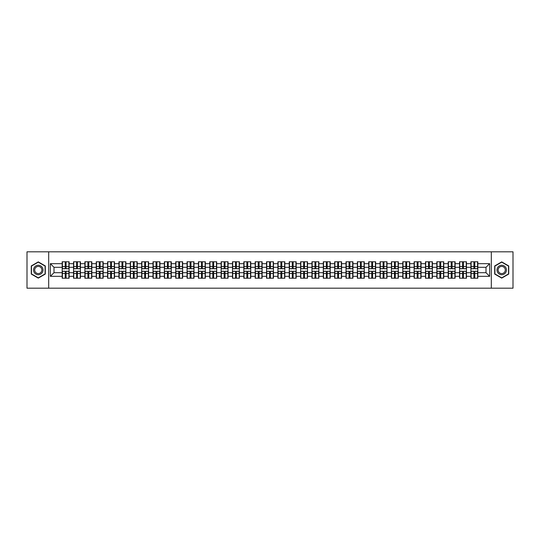 <?xml version="1.0" encoding="UTF-8"?>
<svg xmlns="http://www.w3.org/2000/svg" width="540" height="540" viewBox="0 0 540 540"><rect width="100%" height="100%" fill="white"/><g stroke="black" fill="none" stroke-linecap="round" stroke-linejoin="round"><path stroke-width="0.81" d="M491.312 288.191L513 288.191L513 251.809L491.312 251.809L491.312 288.191L48.688 288.191L48.688 251.809L27 251.809L27 288.191L48.688 288.191M491.312 251.809L48.688 251.809M486 272.693L486 267.307L477.812 267.307L477.812 272.693L486 272.693L489.638 276.332L489.638 263.668L477.812 263.668L477.812 261.779L470.9 261.779L470.9 267.307L466.459 267.307L466.459 272.693L470.9 272.693L470.9 267.307M489.638 276.332L477.812 276.332L477.812 278.222L470.9 278.222L470.9 276.332L466.459 276.332L466.459 278.222L459.547 278.222L459.547 276.332L455.105 276.332L455.105 278.222L448.193 278.222L448.193 276.332L443.752 276.332L443.752 278.222L436.84 278.222L436.84 276.332L432.398 276.332L432.398 278.222L425.486 278.222L425.486 276.332L421.045 276.332L421.045 278.222L414.133 278.222L414.133 276.332L409.691 276.332L409.691 278.222L402.779 278.222L402.779 276.332L398.338 276.332L398.338 278.222L391.426 278.222L391.426 276.332L386.991 276.332L386.991 278.222L380.072 278.222L380.072 276.332L375.638 276.332L375.638 278.222L368.719 278.222L368.719 276.332L364.284 276.332L364.284 278.222L357.365 278.222L357.365 276.332L352.931 276.332L352.931 278.222L346.012 278.222L346.012 276.332L341.577 276.332L341.577 278.222L334.665 278.222L334.665 276.332L330.224 276.332L330.224 278.222L323.312 278.222L323.312 276.332L318.87 276.332L318.87 278.222L311.958 278.222L311.958 276.332L307.517 276.332L307.517 278.222L300.605 278.222L300.605 276.332L296.163 276.332L296.163 278.222L289.251 278.222L289.251 276.332L284.81 276.332L284.81 278.222L277.898 278.222L277.898 276.332L273.456 276.332L273.456 278.222L266.544 278.222L266.544 276.332L262.103 276.332L262.103 278.222L255.191 278.222L255.191 276.332L250.749 276.332L250.749 278.222L243.837 278.222L243.837 276.332L239.396 276.332L239.396 278.222L232.484 278.222L232.484 276.332L228.042 276.332L228.042 278.222L221.13 278.222L221.13 276.332L216.689 276.332L216.689 278.222L209.776 278.222L209.776 276.332L205.335 276.332L205.335 278.222L198.423 278.222L198.423 276.332L193.988 276.332L193.988 278.222L187.07 278.222L187.07 276.332L182.635 276.332L182.635 278.222L175.716 278.222L175.716 276.332L171.281 276.332L171.281 278.222L164.363 278.222L164.363 276.332L159.928 276.332L159.928 278.222L153.009 278.222L153.009 276.332L148.574 276.332L148.574 278.222L141.662 278.222L141.662 276.332L137.221 276.332L137.221 278.222L130.309 278.222L130.309 276.332L125.867 276.332L125.867 278.222L118.955 278.222L118.955 276.332L114.514 276.332L114.514 278.222L107.602 278.222L107.602 276.332L103.16 276.332L103.16 278.222L96.248 278.222L96.248 276.332L91.807 276.332L91.807 278.222L84.895 278.222L84.895 276.332L80.453 276.332L80.453 278.222L73.541 278.222L73.541 276.332L69.1 276.332L69.1 278.222L62.188 278.222L62.188 276.332L50.362 276.332L50.362 263.668L62.188 263.668L62.188 267.307L54 267.307L54 272.693L62.188 272.693L62.188 267.307M470.9 263.668L466.459 263.668L466.459 261.779L459.547 261.779L459.547 263.668L455.105 263.668L455.105 261.779L448.193 261.779L448.193 263.668L443.752 263.668L443.752 261.779L436.84 261.779L436.84 263.668L432.398 263.668L432.398 261.779L425.486 261.779L425.486 263.668L421.045 263.668L421.045 261.779L414.133 261.779L414.133 263.668L409.691 263.668L409.691 261.779L402.779 261.779L402.779 263.668L398.338 263.668L398.338 261.779L391.426 261.779L391.426 263.668L386.991 263.668L386.991 261.779L380.072 261.779L380.072 263.668L375.638 263.668L375.638 261.779L368.719 261.779L368.719 263.668L364.284 263.668L364.284 261.779L357.365 261.779L357.365 263.668L352.931 263.668L352.931 261.779L346.012 261.779L346.012 263.668L341.577 263.668L341.577 261.779L334.665 261.779L334.665 263.668L330.224 263.668L330.224 261.779L323.312 261.779L323.312 263.668L318.87 263.668L318.87 261.779L311.958 261.779L311.958 263.668L307.517 263.668L307.517 261.779L300.605 261.779L300.605 263.668L296.163 263.668L296.163 261.779L289.251 261.779L289.251 263.668L284.81 263.668L284.81 261.779L277.898 261.779L277.898 263.668L273.456 263.668L273.456 261.779L266.544 261.779L266.544 263.668L262.103 263.668L262.103 261.779L255.191 261.779L255.191 263.668L250.749 263.668L250.749 261.779L243.837 261.779L243.837 263.668L239.396 263.668L239.396 261.779L232.484 261.779L232.484 263.668L228.042 263.668L228.042 261.779L221.13 261.779L221.13 263.668L216.689 263.668L216.689 261.779L209.776 261.779L209.776 263.668L205.335 263.668L205.335 261.779L198.423 261.779L198.423 263.668L193.988 263.668L193.988 261.779L187.07 261.779L187.07 263.668L182.635 263.668L182.635 261.779L175.716 261.779L175.716 263.668L171.281 263.668L171.281 261.779L164.363 261.779L164.363 263.668L159.928 263.668L159.928 261.779L153.009 261.779L153.009 263.668L148.574 263.668L148.574 261.779L141.662 261.779L141.662 263.668L137.221 263.668L137.221 261.779L130.309 261.779L130.309 263.668L125.867 263.668L125.867 261.779L118.955 261.779L118.955 263.668L114.514 263.668L114.514 261.779L107.602 261.779L107.602 263.668L103.16 263.668L103.16 261.779L96.248 261.779L96.248 263.668L91.807 263.668L91.807 261.779L84.895 261.779L84.895 263.668L80.453 263.668L80.453 261.779L73.541 261.779L73.541 263.668L69.1 263.668L69.1 261.779L62.188 261.779L62.188 263.668M470.9 272.693L470.9 276.332M466.459 272.693L466.459 276.332M466.459 263.668L466.459 267.307M455.105 272.693L459.547 272.693L459.547 267.307L455.105 267.307L455.105 276.332M459.547 272.693L459.547 276.332M459.547 263.668L459.547 267.307M455.105 263.668L455.105 267.307M443.752 272.693L448.193 272.693L448.193 267.307L443.752 267.307L443.752 276.332M448.193 272.693L448.193 276.332M448.193 263.668L448.193 267.307M443.752 263.668L443.752 267.307M432.398 272.693L436.84 272.693L436.84 267.307L432.398 267.307L432.398 276.332M436.84 272.693L436.84 276.332M436.84 263.668L436.84 267.307M432.398 263.668L432.398 267.307M421.045 272.693L425.486 272.693L425.486 267.307L421.045 267.307L421.045 276.332M425.486 272.693L425.486 276.332M425.486 263.668L425.486 267.307M421.045 263.668L421.045 267.307M409.691 272.693L414.133 272.693L414.133 267.307L409.691 267.307L409.691 276.332M414.133 272.693L414.133 276.332M414.133 263.668L414.133 267.307M409.691 263.668L409.691 267.307M398.338 272.693L402.779 272.693L402.779 267.307L398.338 267.307L398.338 276.332M402.779 272.693L402.779 276.332M402.779 263.668L402.779 267.307M398.338 263.668L398.338 267.307M386.991 272.693L391.426 272.693L391.426 267.307L386.991 267.307L386.991 276.332M391.426 272.693L391.426 276.332M391.426 263.668L391.426 267.307M386.991 263.668L386.991 267.307M375.638 272.693L380.072 272.693L380.072 267.307L375.638 267.307L375.638 276.332M380.072 272.693L380.072 276.332M380.072 263.668L380.072 267.307M375.638 263.668L375.638 267.307M364.284 272.693L368.719 272.693L368.719 267.307L364.284 267.307L364.284 276.332M368.719 272.693L368.719 276.332M368.719 263.668L368.719 267.307M364.284 263.668L364.284 267.307M352.931 272.693L357.365 272.693L357.365 267.307L352.931 267.307L352.931 276.332M357.365 272.693L357.365 276.332M357.365 263.668L357.365 267.307M352.931 263.668L352.931 267.307M341.577 272.693L346.012 272.693L346.012 267.307L341.577 267.307L341.577 276.332M346.012 272.693L346.012 276.332M346.012 263.668L346.012 267.307M341.577 263.668L341.577 267.307M330.224 272.693L334.665 272.693L334.665 267.307L330.224 267.307L330.224 276.332M334.665 272.693L334.665 276.332M334.665 263.668L334.665 267.307M330.224 263.668L330.224 267.307M318.87 272.693L323.312 272.693L323.312 267.307L318.87 267.307L318.87 276.332M323.312 272.693L323.312 276.332M323.312 263.668L323.312 267.307M318.87 263.668L318.87 267.307M307.517 272.693L311.958 272.693L311.958 267.307L307.517 267.307L307.517 276.332M311.958 272.693L311.958 276.332M311.958 263.668L311.958 267.307M307.517 263.668L307.517 267.307M296.163 272.693L300.605 272.693L300.605 267.307L296.163 267.307L296.163 276.332M300.605 272.693L300.605 276.332M300.605 263.668L300.605 267.307M296.163 263.668L296.163 267.307M284.81 272.693L289.251 272.693L289.251 267.307L284.81 267.307L284.81 276.332M289.251 272.693L289.251 276.332M289.251 263.668L289.251 267.307M284.81 263.668L284.81 267.307M273.456 272.693L277.898 272.693L277.898 267.307L273.456 267.307L273.456 276.332M277.898 272.693L277.898 276.332M277.898 263.668L277.898 267.307M273.456 263.668L273.456 267.307M262.103 272.693L266.544 272.693L266.544 267.307L262.103 267.307L262.103 276.332M266.544 272.693L266.544 276.332M266.544 263.668L266.544 267.307M262.103 263.668L262.103 267.307M250.749 272.693L255.191 272.693L255.191 267.307L250.749 267.307L250.749 276.332M255.191 272.693L255.191 276.332M255.191 263.668L255.191 267.307M250.749 263.668L250.749 267.307M239.396 272.693L243.837 272.693L243.837 267.307L239.396 267.307L239.396 276.332M243.837 272.693L243.837 276.332M243.837 263.668L243.837 267.307M239.396 263.668L239.396 267.307M228.042 272.693L232.484 272.693L232.484 267.307L228.042 267.307L228.042 276.332M232.484 272.693L232.484 276.332M232.484 263.668L232.484 267.307M228.042 263.668L228.042 267.307M216.689 272.693L221.13 272.693L221.13 267.307L216.689 267.307L216.689 276.332M221.13 272.693L221.13 276.332M221.13 263.668L221.13 267.307M216.689 263.668L216.689 267.307M205.335 272.693L209.776 272.693L209.776 267.307L205.335 267.307L205.335 276.332M209.776 272.693L209.776 276.332M209.776 263.668L209.776 267.307M205.335 263.668L205.335 267.307M193.988 272.693L198.423 272.693L198.423 267.307L193.988 267.307L193.988 276.332M198.423 272.693L198.423 276.332M198.423 263.668L198.423 267.307M193.988 263.668L193.988 267.307M182.635 272.693L187.07 272.693L187.07 267.307L182.635 267.307L182.635 276.332M187.07 272.693L187.07 276.332M187.07 263.668L187.07 267.307M182.635 263.668L182.635 267.307M171.281 272.693L175.716 272.693L175.716 267.307L171.281 267.307L171.281 276.332M175.716 272.693L175.716 276.332M175.716 263.668L175.716 267.307M171.281 263.668L171.281 267.307M159.928 272.693L164.363 272.693L164.363 267.307L159.928 267.307L159.928 276.332M164.363 272.693L164.363 276.332M164.363 263.668L164.363 267.307M159.928 263.668L159.928 267.307M148.574 272.693L153.009 272.693L153.009 267.307L148.574 267.307L148.574 276.332M153.009 272.693L153.009 276.332M153.009 263.668L153.009 267.307M148.574 263.668L148.574 267.307M137.221 272.693L141.662 272.693L141.662 267.307L137.221 267.307L137.221 276.332M141.662 272.693L141.662 276.332M141.662 263.668L141.662 267.307M137.221 263.668L137.221 267.307M125.867 272.693L130.309 272.693L130.309 267.307L125.867 267.307L125.867 276.332M130.309 272.693L130.309 276.332M130.309 263.668L130.309 267.307M125.867 263.668L125.867 267.307M114.514 272.693L118.955 272.693L118.955 267.307L114.514 267.307L114.514 276.332M118.955 272.693L118.955 276.332M118.955 263.668L118.955 267.307M114.514 263.668L114.514 267.307M103.16 272.693L107.602 272.693L107.602 267.307L103.16 267.307L103.16 276.332M107.602 272.693L107.602 276.332M107.602 263.668L107.602 267.307M103.16 263.668L103.16 267.307M91.807 272.693L96.248 272.693L96.248 267.307L91.807 267.307L91.807 276.332M96.248 272.693L96.248 276.332M96.248 263.668L96.248 267.307M91.807 263.668L91.807 267.307M80.453 272.693L84.895 272.693L84.895 267.307L80.453 267.307L80.453 276.332M84.895 272.693L84.895 276.332M84.895 263.668L84.895 267.307M80.453 263.668L80.453 267.307M69.1 272.693L73.541 272.693L73.541 267.307L69.1 267.307L69.1 276.332M73.541 272.693L73.541 276.332M73.541 263.668L73.541 267.307M69.1 263.668L69.1 267.307M62.188 272.693L62.188 276.332M54 272.693L50.362 276.332M50.362 263.668L54 267.307M477.812 272.693L477.812 276.332M477.812 263.668L477.812 267.307M489.638 263.668L486 267.307M38.279 261.893L31.259 265.943L31.259 274.057L38.279 278.107L45.306 274.057L45.306 265.943L38.279 261.893M494.694 274.057L501.721 278.107L508.741 274.057L508.741 265.943L501.721 261.893L494.694 265.943L494.694 274.057M68.884 261.779L68.884 268.765L66.083 268.765L66.083 261.779M65.205 261.779L65.205 268.765L62.404 268.765L62.404 261.779M65.205 262.724L66.083 262.724M66.083 265.417L65.205 265.417M62.404 278.222L62.404 271.235L65.205 271.235L65.205 278.222M66.083 278.222L66.083 271.235L68.884 271.235L68.884 278.222M66.083 277.276L65.205 277.276M65.205 274.583L66.083 274.583M38.279 265.268A4.732 4.732 0 0 0 33.548 270A4.732 4.732 0 0 0 38.279 274.732A4.732 4.732 0 0 0 43.011 270A4.732 4.732 0 0 0 38.279 265.268M38.279 266.416A3.584 3.584 0 0 0 34.702 270A3.584 3.584 0 0 0 38.279 273.584A3.584 3.584 0 0 0 41.864 270A3.584 3.584 0 0 0 38.279 266.416M45.083 273.928L38.279 277.857L31.475 273.928L31.475 266.072L38.279 262.143L45.083 266.072L45.083 273.928M505.818 267.638A4.732 4.732 0 0 0 499.351 265.903A4.732 4.732 0 0 0 497.624 272.363A4.732 4.732 0 0 0 504.083 274.097A4.732 4.732 0 0 0 505.818 267.638M504.819 268.211A3.584 3.584 0 0 0 499.932 266.895A3.584 3.584 0 0 0 498.616 271.789A3.584 3.584 0 0 0 503.51 273.105A3.584 3.584 0 0 0 504.819 268.211M501.721 277.857L494.917 273.928L494.917 266.072L501.721 262.143L508.525 266.072L508.525 273.928L501.721 277.857M80.237 261.779L80.237 268.765L77.436 268.765L77.436 261.779M76.559 261.779L76.559 268.765L73.757 268.765L73.757 261.779M76.559 262.724L77.436 262.724M77.436 265.417L76.559 265.417M91.591 261.779L91.591 268.765L88.79 268.765L88.79 261.779M87.912 261.779L87.912 268.765L85.111 268.765L85.111 261.779M87.912 262.724L88.79 262.724M88.79 265.417L87.912 265.417M102.944 261.779L102.944 268.765L100.143 268.765L100.143 261.779M99.266 261.779L99.266 268.765L96.464 268.765L96.464 261.779M99.266 262.724L100.143 262.724M100.143 265.417L99.266 265.417M114.298 261.779L114.298 268.765L111.497 268.765L111.497 261.779M110.619 261.779L110.619 268.765L107.818 268.765L107.818 261.779M110.619 262.724L111.497 262.724M111.497 265.417L110.619 265.417M125.651 261.779L125.651 268.765L122.843 268.765L122.843 261.779M121.972 261.779L121.972 268.765L119.171 268.765L119.171 261.779M121.972 262.724L122.843 262.724M122.843 265.417L121.972 265.417M73.757 278.222L73.757 271.235L76.559 271.235L76.559 278.222M77.436 278.222L77.436 271.235L80.237 271.235L80.237 278.222M77.436 277.276L76.559 277.276M76.559 274.583L77.436 274.583M85.111 278.222L85.111 271.235L87.912 271.235L87.912 278.222M88.79 278.222L88.79 271.235L91.591 271.235L91.591 278.222M88.79 277.276L87.912 277.276M87.912 274.583L88.79 274.583M96.464 278.222L96.464 271.235L99.266 271.235L99.266 278.222M100.143 278.222L100.143 271.235L102.944 271.235L102.944 278.222M100.143 277.276L99.266 277.276M99.266 274.583L100.143 274.583M107.818 278.222L107.818 271.235L110.619 271.235L110.619 278.222M111.497 278.222L111.497 271.235L114.298 271.235L114.298 278.222M111.497 277.276L110.619 277.276M110.619 274.583L111.497 274.583M119.171 278.222L119.171 271.235L121.972 271.235L121.972 278.222M122.843 278.222L122.843 271.235L125.651 271.235L125.651 278.222M122.843 277.276L121.972 277.276M121.972 274.583L122.843 274.583M136.998 261.779L136.998 268.765L134.197 268.765L134.197 261.779M133.326 261.779L133.326 268.765L130.525 268.765L130.525 261.779M133.326 262.724L134.197 262.724M134.197 265.417L133.326 265.417M130.525 278.222L130.525 271.235L133.326 271.235L133.326 278.222M134.197 278.222L134.197 271.235L136.998 271.235L136.998 278.222M134.197 277.276L133.326 277.276M133.326 274.583L134.197 274.583M148.352 261.779L148.352 268.765L145.55 268.765L145.55 261.779M144.68 261.779L144.68 268.765L141.878 268.765L141.878 261.779M144.68 262.724L145.55 262.724M145.55 265.417L144.68 265.417M141.878 278.222L141.878 271.235L144.68 271.235L144.68 278.222M145.55 278.222L145.55 271.235L148.352 271.235L148.352 278.222M145.55 277.276L144.68 277.276M144.68 274.583L145.55 274.583M159.705 261.779L159.705 268.765L156.904 268.765L156.904 261.779M156.033 261.779L156.033 268.765L153.232 268.765L153.232 261.779M156.033 262.724L156.904 262.724M156.904 265.417L156.033 265.417M153.232 278.222L153.232 271.235L156.033 271.235L156.033 278.222M156.904 278.222L156.904 271.235L159.705 271.235L159.705 278.222M156.904 277.276L156.033 277.276M156.033 274.583L156.904 274.583M171.059 261.779L171.059 268.765L168.257 268.765L168.257 261.779M167.387 261.779L167.387 268.765L164.585 268.765L164.585 261.779M167.387 262.724L168.257 262.724M168.257 265.417L167.387 265.417M164.585 278.222L164.585 271.235L167.387 271.235L167.387 278.222M168.257 278.222L168.257 271.235L171.059 271.235L171.059 278.222M168.257 277.276L167.387 277.276M167.387 274.583L168.257 274.583M182.412 261.779L182.412 268.765L179.611 268.765L179.611 261.779M178.74 261.779L178.74 268.765L175.939 268.765L175.939 261.779M178.74 262.724L179.611 262.724M179.611 265.417L178.74 265.417M175.939 278.222L175.939 271.235L178.74 271.235L178.74 278.222M179.611 278.222L179.611 271.235L182.412 271.235L182.412 278.222M179.611 277.276L178.74 277.276M178.74 274.583L179.611 274.583M193.766 261.779L193.766 268.765L190.964 268.765L190.964 261.779M190.094 261.779L190.094 268.765L187.292 268.765L187.292 261.779M190.094 262.724L190.964 262.724M190.964 265.417L190.094 265.417M187.292 278.222L187.292 271.235L190.094 271.235L190.094 278.222M190.964 278.222L190.964 271.235L193.766 271.235L193.766 278.222M190.964 277.276L190.094 277.276M190.094 274.583L190.964 274.583M205.119 261.779L205.119 268.765L202.318 268.765L202.318 261.779M201.447 261.779L201.447 268.765L198.646 268.765L198.646 261.779M201.447 262.724L202.318 262.724M202.318 265.417L201.447 265.417M198.646 278.222L198.646 271.235L201.447 271.235L201.447 278.222M202.318 278.222L202.318 271.235L205.119 271.235L205.119 278.222M202.318 277.276L201.447 277.276M201.447 274.583L202.318 274.583M216.472 261.779L216.472 268.765L213.671 268.765L213.671 261.779M212.8 261.779L212.8 268.765L209.999 268.765L209.999 261.779M212.8 262.724L213.671 262.724M213.671 265.417L212.8 265.417M209.999 278.222L209.999 271.235L212.8 271.235L212.8 278.222M213.671 278.222L213.671 271.235L216.472 271.235L216.472 278.222M213.671 277.276L212.8 277.276M212.8 274.583L213.671 274.583M227.826 261.779L227.826 268.765L225.025 268.765L225.025 261.779M224.154 261.779L224.154 268.765L221.346 268.765L221.346 261.779M224.154 262.724L225.025 262.724M225.025 265.417L224.154 265.417M221.346 278.222L221.346 271.235L224.154 271.235L224.154 278.222M225.025 278.222L225.025 271.235L227.826 271.235L227.826 278.222M225.025 277.276L224.154 277.276M224.154 274.583L225.025 274.583M239.179 261.779L239.179 268.765L236.378 268.765L236.378 261.779M235.501 261.779L235.501 268.765L232.7 268.765L232.7 261.779M235.501 262.724L236.378 262.724M236.378 265.417L235.501 265.417M232.7 278.222L232.7 271.235L235.501 271.235L235.501 278.222M236.378 278.222L236.378 271.235L239.179 271.235L239.179 278.222M236.378 277.276L235.501 277.276M235.501 274.583L236.378 274.583M250.533 261.779L250.533 268.765L247.732 268.765L247.732 261.779M246.854 261.779L246.854 268.765L244.053 268.765L244.053 261.779M246.854 262.724L247.732 262.724M247.732 265.417L246.854 265.417M244.053 278.222L244.053 271.235L246.854 271.235L246.854 278.222M247.732 278.222L247.732 271.235L250.533 271.235L250.533 278.222M247.732 277.276L246.854 277.276M246.854 274.583L247.732 274.583M261.887 261.779L261.887 268.765L259.085 268.765L259.085 261.779M258.208 261.779L258.208 268.765L255.407 268.765L255.407 261.779M258.208 262.724L259.085 262.724M259.085 265.417L258.208 265.417M255.407 278.222L255.407 271.235L258.208 271.235L258.208 278.222M259.085 278.222L259.085 271.235L261.887 271.235L261.887 278.222M259.085 277.276L258.208 277.276M258.208 274.583L259.085 274.583M273.24 261.779L273.24 268.765L270.439 268.765L270.439 261.779M269.561 261.779L269.561 268.765L266.76 268.765L266.76 261.779M269.561 262.724L270.439 262.724M270.439 265.417L269.561 265.417M266.76 278.222L266.76 271.235L269.561 271.235L269.561 278.222M270.439 278.222L270.439 271.235L273.24 271.235L273.24 278.222M270.439 277.276L269.561 277.276M269.561 274.583L270.439 274.583M284.594 261.779L284.594 268.765L281.792 268.765L281.792 261.779M280.915 261.779L280.915 268.765L278.113 268.765L278.113 261.779M280.915 262.724L281.792 262.724M281.792 265.417L280.915 265.417M278.113 278.222L278.113 271.235L280.915 271.235L280.915 278.222M281.792 278.222L281.792 271.235L284.594 271.235L284.594 278.222M281.792 277.276L280.915 277.276M280.915 274.583L281.792 274.583M295.947 261.779L295.947 268.765L293.146 268.765L293.146 261.779M292.268 261.779L292.268 268.765L289.467 268.765L289.467 261.779M292.268 262.724L293.146 262.724M293.146 265.417L292.268 265.417M289.467 278.222L289.467 271.235L292.268 271.235L292.268 278.222M293.146 278.222L293.146 271.235L295.947 271.235L295.947 278.222M293.146 277.276L292.268 277.276M292.268 274.583L293.146 274.583M307.3 261.779L307.3 268.765L304.499 268.765L304.499 261.779M303.622 261.779L303.622 268.765L300.821 268.765L300.821 261.779M303.622 262.724L304.499 262.724M304.499 265.417L303.622 265.417M300.821 278.222L300.821 271.235L303.622 271.235L303.622 278.222M304.499 278.222L304.499 271.235L307.3 271.235L307.3 278.222M304.499 277.276L303.622 277.276M303.622 274.583L304.499 274.583M318.654 261.779L318.654 268.765L315.846 268.765L315.846 261.779M314.975 261.779L314.975 268.765L312.174 268.765L312.174 261.779M314.975 262.724L315.846 262.724M315.846 265.417L314.975 265.417M312.174 278.222L312.174 271.235L314.975 271.235L314.975 278.222M315.846 278.222L315.846 271.235L318.654 271.235L318.654 278.222M315.846 277.276L314.975 277.276M314.975 274.583L315.846 274.583M330.001 261.779L330.001 268.765L327.2 268.765L327.2 261.779M326.329 261.779L326.329 268.765L323.528 268.765L323.528 261.779M326.329 262.724L327.2 262.724M327.2 265.417L326.329 265.417M323.528 278.222L323.528 271.235L326.329 271.235L326.329 278.222M327.2 278.222L327.2 271.235L330.001 271.235L330.001 278.222M327.2 277.276L326.329 277.276M326.329 274.583L327.2 274.583M341.354 261.779L341.354 268.765L338.553 268.765L338.553 261.779M337.682 261.779L337.682 268.765L334.881 268.765L334.881 261.779M337.682 262.724L338.553 262.724M338.553 265.417L337.682 265.417M334.881 278.222L334.881 271.235L337.682 271.235L337.682 278.222M338.553 278.222L338.553 271.235L341.354 271.235L341.354 278.222M338.553 277.276L337.682 277.276M337.682 274.583L338.553 274.583M352.708 261.779L352.708 268.765L349.906 268.765L349.906 261.779M349.036 261.779L349.036 268.765L346.235 268.765L346.235 261.779M349.036 262.724L349.906 262.724M349.906 265.417L349.036 265.417M346.235 278.222L346.235 271.235L349.036 271.235L349.036 278.222M349.906 278.222L349.906 271.235L352.708 271.235L352.708 278.222M349.906 277.276L349.036 277.276M349.036 274.583L349.906 274.583M364.061 261.779L364.061 268.765L361.26 268.765L361.26 261.779M360.389 261.779L360.389 268.765L357.588 268.765L357.588 261.779M360.389 262.724L361.26 262.724M361.26 265.417L360.389 265.417M357.588 278.222L357.588 271.235L360.389 271.235L360.389 278.222M361.26 278.222L361.26 271.235L364.061 271.235L364.061 278.222M361.26 277.276L360.389 277.276M360.389 274.583L361.26 274.583M375.415 261.779L375.415 268.765L372.613 268.765L372.613 261.779M371.743 261.779L371.743 268.765L368.942 268.765L368.942 261.779M371.743 262.724L372.613 262.724M372.613 265.417L371.743 265.417M368.942 278.222L368.942 271.235L371.743 271.235L371.743 278.222M372.613 278.222L372.613 271.235L375.415 271.235L375.415 278.222M372.613 277.276L371.743 277.276M371.743 274.583L372.613 274.583M386.768 261.779L386.768 268.765L383.967 268.765L383.967 261.779M383.096 261.779L383.096 268.765L380.295 268.765L380.295 261.779M383.096 262.724L383.967 262.724M383.967 265.417L383.096 265.417M380.295 278.222L380.295 271.235L383.096 271.235L383.096 278.222M383.967 278.222L383.967 271.235L386.768 271.235L386.768 278.222M383.967 277.276L383.096 277.276M383.096 274.583L383.967 274.583M398.122 261.779L398.122 268.765L395.32 268.765L395.32 261.779M394.45 261.779L394.45 268.765L391.649 268.765L391.649 261.779M394.45 262.724L395.32 262.724M395.32 265.417L394.45 265.417M391.649 278.222L391.649 271.235L394.45 271.235L394.45 278.222M395.32 278.222L395.32 271.235L398.122 271.235L398.122 278.222M395.32 277.276L394.45 277.276M394.45 274.583L395.32 274.583M409.475 261.779L409.475 268.765L406.674 268.765L406.674 261.779M405.803 261.779L405.803 268.765L403.002 268.765L403.002 261.779M405.803 262.724L406.674 262.724M406.674 265.417L405.803 265.417M403.002 278.222L403.002 271.235L405.803 271.235L405.803 278.222M406.674 278.222L406.674 271.235L409.475 271.235L409.475 278.222M406.674 277.276L405.803 277.276M405.803 274.583L406.674 274.583M420.829 261.779L420.829 268.765L418.027 268.765L418.027 261.779M417.157 261.779L417.157 268.765L414.349 268.765L414.349 261.779M417.157 262.724L418.027 262.724M418.027 265.417L417.157 265.417M414.349 278.222L414.349 271.235L417.157 271.235L417.157 278.222M418.027 278.222L418.027 271.235L420.829 271.235L420.829 278.222M418.027 277.276L417.157 277.276M417.157 274.583L418.027 274.583M432.182 261.779L432.182 268.765L429.381 268.765L429.381 261.779M428.504 261.779L428.504 268.765L425.702 268.765L425.702 261.779M428.504 262.724L429.381 262.724M429.381 265.417L428.504 265.417M425.702 278.222L425.702 271.235L428.504 271.235L428.504 278.222M429.381 278.222L429.381 271.235L432.182 271.235L432.182 278.222M429.381 277.276L428.504 277.276M428.504 274.583L429.381 274.583M443.536 261.779L443.536 268.765L440.735 268.765L440.735 261.779M439.857 261.779L439.857 268.765L437.056 268.765L437.056 261.779M439.857 262.724L440.735 262.724M440.735 265.417L439.857 265.417M437.056 278.222L437.056 271.235L439.857 271.235L439.857 278.222M440.735 278.222L440.735 271.235L443.536 271.235L443.536 278.222M440.735 277.276L439.857 277.276M439.857 274.583L440.735 274.583M454.889 261.779L454.889 268.765L452.088 268.765L452.088 261.779M451.211 261.779L451.211 268.765L448.409 268.765L448.409 261.779M451.211 262.724L452.088 262.724M452.088 265.417L451.211 265.417M448.409 278.222L448.409 271.235L451.211 271.235L451.211 278.222M452.088 278.222L452.088 271.235L454.889 271.235L454.889 278.222M452.088 277.276L451.211 277.276M451.211 274.583L452.088 274.583M466.243 261.779L466.243 268.765L463.442 268.765L463.442 261.779M462.564 261.779L462.564 268.765L459.763 268.765L459.763 261.779M462.564 262.724L463.442 262.724M463.442 265.417L462.564 265.417M459.763 278.222L459.763 271.235L462.564 271.235L462.564 278.222M463.442 278.222L463.442 271.235L466.243 271.235L466.243 278.222M463.442 277.276L462.564 277.276M462.564 274.583L463.442 274.583M477.596 261.779L477.596 268.765L474.795 268.765L474.795 261.779M473.918 261.779L473.918 268.765L471.116 268.765L471.116 261.779M473.918 262.724L474.795 262.724M474.795 265.417L473.918 265.417M471.116 278.222L471.116 271.235L473.918 271.235L473.918 278.222M474.795 278.222L474.795 271.235L477.596 271.235L477.596 278.222M474.795 277.276L473.918 277.276M473.918 274.583L474.795 274.583M65.205 266.517L62.404 266.517M65.205 268.67L62.404 268.67M68.884 266.517L66.083 266.517M68.884 268.67L66.083 268.67M66.083 273.483L68.884 273.483M66.083 271.33L68.884 271.33M62.404 273.483L65.205 273.483M62.404 271.33L65.205 271.33M76.559 266.517L73.757 266.517M76.559 268.67L73.757 268.67M80.237 266.517L77.436 266.517M80.237 268.67L77.436 268.67M87.912 266.517L85.111 266.517M87.912 268.67L85.111 268.67M91.591 266.517L88.79 266.517M91.591 268.67L88.79 268.67M99.266 266.517L96.464 266.517M99.266 268.67L96.464 268.67M102.944 266.517L100.143 266.517M102.944 268.67L100.143 268.67M110.619 266.517L107.818 266.517M110.619 268.67L107.818 268.67M114.298 266.517L111.497 266.517M114.298 268.67L111.497 268.67M121.972 266.517L119.171 266.517M121.972 268.67L119.171 268.67M125.651 266.517L122.843 266.517M125.651 268.67L122.843 268.67M77.436 273.483L80.237 273.483M77.436 271.33L80.237 271.33M73.757 273.483L76.559 273.483M73.757 271.33L76.559 271.33M88.79 273.483L91.591 273.483M88.79 271.33L91.591 271.33M85.111 273.483L87.912 273.483M85.111 271.33L87.912 271.33M100.143 273.483L102.944 273.483M100.143 271.33L102.944 271.33M96.464 273.483L99.266 273.483M96.464 271.33L99.266 271.33M111.497 273.483L114.298 273.483M111.497 271.33L114.298 271.33M107.818 273.483L110.619 273.483M107.818 271.33L110.619 271.33M122.843 273.483L125.651 273.483M122.843 271.33L125.651 271.33M119.171 273.483L121.972 273.483M119.171 271.33L121.972 271.33M133.326 266.517L130.525 266.517M133.326 268.67L130.525 268.67M136.998 266.517L134.197 266.517M136.998 268.67L134.197 268.67M134.197 273.483L136.998 273.483M134.197 271.33L136.998 271.33M130.525 273.483L133.326 273.483M130.525 271.33L133.326 271.33M144.68 266.517L141.878 266.517M144.68 268.67L141.878 268.67M148.352 266.517L145.55 266.517M148.352 268.67L145.55 268.67M145.55 273.483L148.352 273.483M145.55 271.33L148.352 271.33M141.878 273.483L144.68 273.483M141.878 271.33L144.68 271.33M156.033 266.517L153.232 266.517M156.033 268.67L153.232 268.67M159.705 266.517L156.904 266.517M159.705 268.67L156.904 268.67M156.904 273.483L159.705 273.483M156.904 271.33L159.705 271.33M153.232 273.483L156.033 273.483M153.232 271.33L156.033 271.33M167.387 266.517L164.585 266.517M167.387 268.67L164.585 268.67M171.059 266.517L168.257 266.517M171.059 268.67L168.257 268.67M168.257 273.483L171.059 273.483M168.257 271.33L171.059 271.33M164.585 273.483L167.387 273.483M164.585 271.33L167.387 271.33M178.74 266.517L175.939 266.517M178.74 268.67L175.939 268.67M182.412 266.517L179.611 266.517M182.412 268.67L179.611 268.67M179.611 273.483L182.412 273.483M179.611 271.33L182.412 271.33M175.939 273.483L178.74 273.483M175.939 271.33L178.74 271.33M190.094 266.517L187.292 266.517M190.094 268.67L187.292 268.67M193.766 266.517L190.964 266.517M193.766 268.67L190.964 268.67M190.964 273.483L193.766 273.483M190.964 271.33L193.766 271.33M187.292 273.483L190.094 273.483M187.292 271.33L190.094 271.33M201.447 266.517L198.646 266.517M201.447 268.67L198.646 268.67M205.119 266.517L202.318 266.517M205.119 268.67L202.318 268.67M202.318 273.483L205.119 273.483M202.318 271.33L205.119 271.33M198.646 273.483L201.447 273.483M198.646 271.33L201.447 271.33M212.8 266.517L209.999 266.517M212.8 268.67L209.999 268.67M216.472 266.517L213.671 266.517M216.472 268.67L213.671 268.67M213.671 273.483L216.472 273.483M213.671 271.33L216.472 271.33M209.999 273.483L212.8 273.483M209.999 271.33L212.8 271.33M224.154 266.517L221.346 266.517M224.154 268.67L221.346 268.67M227.826 266.517L225.025 266.517M227.826 268.67L225.025 268.67M225.025 273.483L227.826 273.483M225.025 271.33L227.826 271.33M221.346 273.483L224.154 273.483M221.346 271.33L224.154 271.33M235.501 266.517L232.7 266.517M235.501 268.67L232.7 268.67M239.179 266.517L236.378 266.517M239.179 268.67L236.378 268.67M236.378 273.483L239.179 273.483M236.378 271.33L239.179 271.33M232.7 273.483L235.501 273.483M232.7 271.33L235.501 271.33M246.854 266.517L244.053 266.517M246.854 268.67L244.053 268.67M250.533 266.517L247.732 266.517M250.533 268.67L247.732 268.67M247.732 273.483L250.533 273.483M247.732 271.33L250.533 271.33M244.053 273.483L246.854 273.483M244.053 271.33L246.854 271.33M258.208 266.517L255.407 266.517M258.208 268.67L255.407 268.67M261.887 266.517L259.085 266.517M261.887 268.67L259.085 268.67M259.085 273.483L261.887 273.483M259.085 271.33L261.887 271.33M255.407 273.483L258.208 273.483M255.407 271.33L258.208 271.33M269.561 266.517L266.76 266.517M269.561 268.67L266.76 268.67M273.24 266.517L270.439 266.517M273.24 268.67L270.439 268.67M270.439 273.483L273.24 273.483M270.439 271.33L273.24 271.33M266.76 273.483L269.561 273.483M266.76 271.33L269.561 271.33M280.915 266.517L278.113 266.517M280.915 268.67L278.113 268.67M284.594 266.517L281.792 266.517M284.594 268.67L281.792 268.67M281.792 273.483L284.594 273.483M281.792 271.33L284.594 271.33M278.113 273.483L280.915 273.483M278.113 271.33L280.915 271.33M292.268 266.517L289.467 266.517M292.268 268.67L289.467 268.67M295.947 266.517L293.146 266.517M295.947 268.67L293.146 268.67M293.146 273.483L295.947 273.483M293.146 271.33L295.947 271.33M289.467 273.483L292.268 273.483M289.467 271.33L292.268 271.33M303.622 266.517L300.821 266.517M303.622 268.67L300.821 268.67M307.3 266.517L304.499 266.517M307.3 268.67L304.499 268.67M304.499 273.483L307.3 273.483M304.499 271.33L307.3 271.33M300.821 273.483L303.622 273.483M300.821 271.33L303.622 271.33M314.975 266.517L312.174 266.517M314.975 268.67L312.174 268.67M318.654 266.517L315.846 266.517M318.654 268.67L315.846 268.67M315.846 273.483L318.654 273.483M315.846 271.33L318.654 271.33M312.174 273.483L314.975 273.483M312.174 271.33L314.975 271.33M326.329 266.517L323.528 266.517M326.329 268.67L323.528 268.67M330.001 266.517L327.2 266.517M330.001 268.67L327.2 268.67M327.2 273.483L330.001 273.483M327.2 271.33L330.001 271.33M323.528 273.483L326.329 273.483M323.528 271.33L326.329 271.33M337.682 266.517L334.881 266.517M337.682 268.67L334.881 268.67M341.354 266.517L338.553 266.517M341.354 268.67L338.553 268.67M338.553 273.483L341.354 273.483M338.553 271.33L341.354 271.33M334.881 273.483L337.682 273.483M334.881 271.33L337.682 271.33M349.036 266.517L346.235 266.517M349.036 268.67L346.235 268.67M352.708 266.517L349.906 266.517M352.708 268.67L349.906 268.67M349.906 273.483L352.708 273.483M349.906 271.33L352.708 271.33M346.235 273.483L349.036 273.483M346.235 271.33L349.036 271.33M360.389 266.517L357.588 266.517M360.389 268.67L357.588 268.67M364.061 266.517L361.26 266.517M364.061 268.67L361.26 268.67M361.26 273.483L364.061 273.483M361.26 271.33L364.061 271.33M357.588 273.483L360.389 273.483M357.588 271.33L360.389 271.33M371.743 266.517L368.942 266.517M371.743 268.67L368.942 268.67M375.415 266.517L372.613 266.517M375.415 268.67L372.613 268.67M372.613 273.483L375.415 273.483M372.613 271.33L375.415 271.33M368.942 273.483L371.743 273.483M368.942 271.33L371.743 271.33M383.096 266.517L380.295 266.517M383.096 268.67L380.295 268.67M386.768 266.517L383.967 266.517M386.768 268.67L383.967 268.67M383.967 273.483L386.768 273.483M383.967 271.33L386.768 271.33M380.295 273.483L383.096 273.483M380.295 271.33L383.096 271.33M394.45 266.517L391.649 266.517M394.45 268.67L391.649 268.67M398.122 266.517L395.32 266.517M398.122 268.67L395.32 268.67M395.32 273.483L398.122 273.483M395.32 271.33L398.122 271.33M391.649 273.483L394.45 273.483M391.649 271.33L394.45 271.33M405.803 266.517L403.002 266.517M405.803 268.67L403.002 268.67M409.475 266.517L406.674 266.517M409.475 268.67L406.674 268.67M406.674 273.483L409.475 273.483M406.674 271.33L409.475 271.33M403.002 273.483L405.803 273.483M403.002 271.33L405.803 271.33M417.157 266.517L414.349 266.517M417.157 268.67L414.349 268.67M420.829 266.517L418.027 266.517M420.829 268.67L418.027 268.67M418.027 273.483L420.829 273.483M418.027 271.33L420.829 271.33M414.349 273.483L417.157 273.483M414.349 271.33L417.157 271.33M428.504 266.517L425.702 266.517M428.504 268.67L425.702 268.67M432.182 266.517L429.381 266.517M432.182 268.67L429.381 268.67M429.381 273.483L432.182 273.483M429.381 271.33L432.182 271.33M425.702 273.483L428.504 273.483M425.702 271.33L428.504 271.33M439.857 266.517L437.056 266.517M439.857 268.67L437.056 268.67M443.536 266.517L440.735 266.517M443.536 268.67L440.735 268.67M440.735 273.483L443.536 273.483M440.735 271.33L443.536 271.33M437.056 273.483L439.857 273.483M437.056 271.33L439.857 271.33M451.211 266.517L448.409 266.517M451.211 268.67L448.409 268.67M454.889 266.517L452.088 266.517M454.889 268.67L452.088 268.67M452.088 273.483L454.889 273.483M452.088 271.33L454.889 271.33M448.409 273.483L451.211 273.483M448.409 271.33L451.211 271.33M462.564 266.517L459.763 266.517M462.564 268.67L459.763 268.67M466.243 266.517L463.442 266.517M466.243 268.67L463.442 268.67M463.442 273.483L466.243 273.483M463.442 271.33L466.243 271.33M459.763 273.483L462.564 273.483M459.763 271.33L462.564 271.33M473.918 266.517L471.116 266.517M473.918 268.67L471.116 268.67M477.596 266.517L474.795 266.517M477.596 268.67L474.795 268.67M474.795 273.483L477.596 273.483M474.795 271.33L477.596 271.33M471.116 273.483L473.918 273.483M471.116 271.33L473.918 271.33"/></g></svg>
